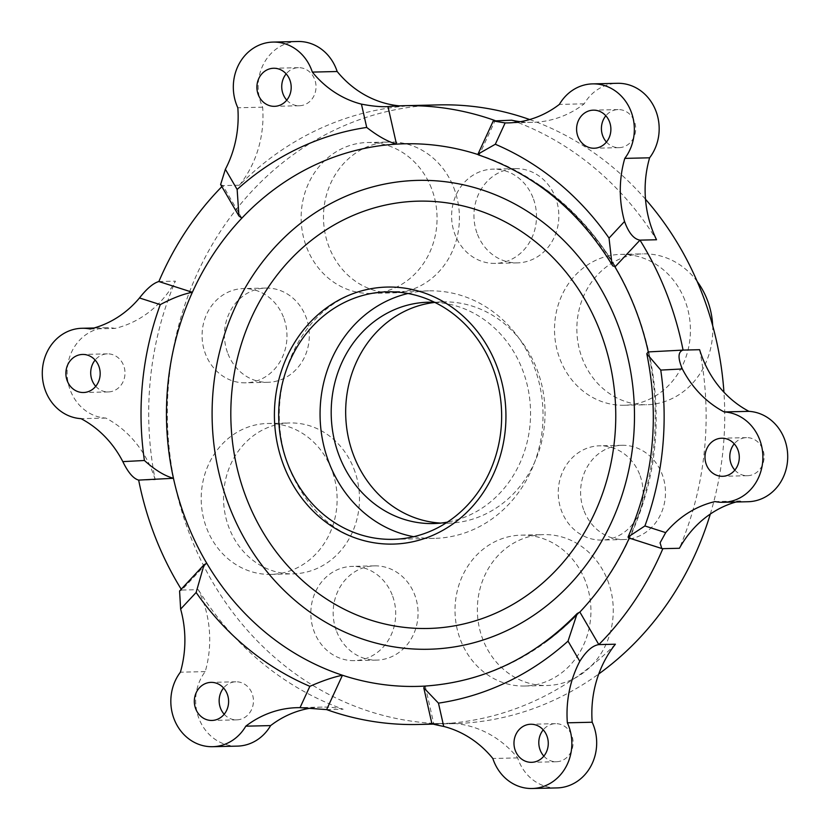 <?xml version="1.0" encoding="UTF-8"?>
<svg xmlns="http://www.w3.org/2000/svg" width="830" height="830" viewBox="0 0 830 830"><rect width="100%" height="100%" fill="white"/><g stroke="black" fill="none" stroke-linecap="round" stroke-linejoin="round"><path stroke-width="0.62" stroke-dasharray="4.15 3.11" d="M557.013 787.919A45.225 40.732 88.7 0 1 517.661 757.904A104.746 94.33 -91.3 0 0 450.296 723.231L433.748 723.625L425.24 686.068A271.379 244.394 88.7 0 1 424.991 686.078M433.748 723.625L431.922 723.781A309.466 278.693 -91.3 0 0 433.748 723.625M579.859 612.052A271.379 244.394 88.7 0 1 546.928 641.258A271.379 244.394 88.7 0 1 425.24 686.068M517.661 757.904L492.833 758.485M662.869 548.661L629.348 537.913A271.379 244.394 88.7 0 1 629.275 538.089M628.424 537.809L629.348 537.913A271.379 244.394 88.7 0 0 648.272 351.92A271.379 244.394 88.7 0 1 648.272 351.92M748.038 501.725A45.225 40.732 88.7 0 1 739.852 500.998L715.024 501.579M739.852 500.998A104.746 94.33 -91.3 0 0 735.971 502.005M478.329 154.857L479.273 154.961A271.379 244.394 88.7 0 1 536.19 182.808A271.379 244.394 88.7 0 1 556.889 198.297C561.453 202.738 590.877 227.441 612.965 266.025M477.935 154.525A271.379 244.394 88.7 0 1 479.273 154.961L495.105 120.589M615.383 266.492A276.66 249.156 -91.3 0 0 556.889 198.297A271.379 244.394 88.7 0 1 614.688 266.461M220.624 184.54L222.897 185.588L239.445 185.204A309.466 278.693 88.7 0 1 404.532 106.188L387.973 106.572M241.862 218.145L222.897 185.588A309.466 278.693 -91.3 0 0 221.849 186.646M399.406 105.856A104.746 94.33 -91.3 0 0 404.532 106.188M90.148 329.002L114.976 328.421A104.746 94.33 -91.3 0 0 175.41 281.142L158.862 281.526M237.453 746.118A45.225 40.732 88.7 0 1 199.688 720.326A45.225 40.732 88.7 0 1 205.218 671.615A104.746 94.33 -91.3 0 0 198.297 589.663L181.749 590.057L206.753 563.259M181.231 589.227A309.466 278.693 -91.3 0 0 181.749 590.057L179.591 590.981M205.218 671.615L180.39 672.196M606.45 142.034A19.049 17.15 -91.3 0 0 619.004 147.657A19.049 17.15 -91.3 0 0 635.707 128.214A19.049 17.15 -91.3 0 0 618.111 109.581A19.049 17.15 -91.3 0 0 605.838 115.775M543.847 756.12A19.049 17.15 -91.3 0 0 556.401 761.743A19.049 17.15 -91.3 0 0 573.094 742.3A19.049 17.15 -91.3 0 0 555.509 723.667A19.049 17.15 -91.3 0 0 543.235 729.861M734.851 470.102A19.049 17.15 -91.3 0 0 747.405 475.715A19.049 17.15 -91.3 0 0 764.108 456.272A19.049 17.15 -91.3 0 0 746.512 437.638A19.049 17.15 -91.3 0 0 734.239 443.832M286.765 100.139A19.049 17.15 -91.3 0 0 299.319 105.752A19.049 17.15 -91.3 0 0 316.023 86.32A19.049 17.15 -91.3 0 0 298.427 67.676A19.049 17.15 -91.3 0 0 286.153 73.88M95.741 386.324A19.049 17.15 -91.3 0 0 108.294 391.936A19.049 17.15 -91.3 0 0 124.998 372.494A19.049 17.15 -91.3 0 0 107.402 353.86A19.049 17.15 -91.3 0 0 95.128 360.054M224.193 714.257A19.049 17.15 -91.3 0 0 236.747 719.869A19.049 17.15 -91.3 0 0 253.441 700.427A19.049 17.15 -91.3 0 0 235.855 681.793A19.049 17.15 -91.3 0 0 223.581 687.987M511.654 120.194A309.466 278.693 88.7 0 1 656.53 239.756M520.265 121.709A104.746 94.33 -91.3 0 0 532.694 122.332A104.746 94.33 -91.3 0 0 584.206 103.823A45.225 40.732 88.7 0 1 617.375 83.301M584.206 103.823L559.379 104.404M699.617 349.7A309.466 278.693 88.7 0 1 679.417 548.277M326.626 709.609L343.174 709.225A309.466 278.693 88.7 0 1 198.297 589.663M343.174 709.225A104.746 94.33 -91.3 0 0 322.133 707.087A104.746 94.33 -91.3 0 0 310.264 708.198M239.445 185.204A104.746 94.33 -91.3 0 0 262.643 107.184A45.225 40.732 88.7 0 1 297.814 41.5M262.643 107.184L237.816 107.765M615.383 644.215A309.466 278.693 88.7 0 1 450.296 723.231M138.662 480.103L155.21 479.719A309.466 278.693 88.7 0 1 175.41 281.142M155.21 479.719A104.746 94.33 -91.3 0 0 105.856 418.071A45.225 40.732 88.7 0 1 67.116 372.172A45.225 40.732 88.7 0 1 106.79 327.694A45.225 40.732 88.7 0 1 114.976 328.421M105.856 418.071L81.029 418.652M645.501 199.231A309.466 278.693 -91.3 0 0 529.675 119.541M438.79 104.891A309.466 278.693 -91.3 0 0 190.547 536.564A309.466 278.693 -91.3 0 0 453.284 723.656A309.466 278.693 -91.3 0 0 598.772 673.95M710.304 514.061A309.466 278.693 -91.3 0 0 723.936 392.206M392.175 594.882A47.134 42.444 -91.3 0 0 352.159 566.392A47.134 42.444 -91.3 0 0 314.352 632.138A47.134 42.444 -91.3 0 0 354.369 660.628A47.134 42.444 -91.3 0 0 392.175 594.882M336.7 631.609A47.134 42.444 -91.3 0 0 376.716 660.109A47.134 42.444 -91.3 0 0 414.523 594.363A47.134 42.444 -91.3 0 0 374.506 565.863A47.134 42.444 -91.3 0 0 336.7 631.609M283.445 317.081A47.134 42.444 -91.3 0 0 243.429 288.581A47.134 42.444 -91.3 0 0 205.622 354.327A47.134 42.444 -91.3 0 0 245.639 382.827A47.134 42.444 -91.3 0 0 283.445 317.081M227.97 353.808A47.134 42.444 -91.3 0 0 267.986 382.298A47.134 42.444 -91.3 0 0 305.793 316.552A47.134 42.444 -91.3 0 0 265.776 288.062A47.134 42.444 -91.3 0 0 227.97 353.808M639.598 474.314A47.134 42.444 -91.3 0 0 599.582 445.814A47.134 42.444 -91.3 0 0 561.775 511.56A47.134 42.444 -91.3 0 0 601.792 540.06A47.134 42.444 -91.3 0 0 639.598 474.314M584.123 511.041A47.134 42.444 -91.3 0 0 624.139 539.531A47.134 42.444 -91.3 0 0 661.946 473.785A47.134 42.444 -91.3 0 0 621.929 445.295A47.134 42.444 -91.3 0 0 584.123 511.041M532.964 197.644A47.134 42.444 -91.3 0 0 492.947 169.144A47.134 42.444 -91.3 0 0 455.141 234.89A47.134 42.444 -91.3 0 0 495.157 263.39A47.134 42.444 -91.3 0 0 532.964 197.644M477.478 234.371A47.134 42.444 -91.3 0 0 517.495 262.871A47.134 42.444 -91.3 0 0 555.312 197.125A47.134 42.444 -91.3 0 0 515.295 168.625A47.134 42.444 -91.3 0 0 477.478 234.371M712.679 325.661A75.457 67.956 88.7 0 1 646.58 404.739A75.457 67.956 88.7 0 1 582.515 359.12A75.457 67.956 88.7 0 1 643.053 253.856A75.457 67.956 88.7 0 1 697.21 281.526M684.771 300.004A75.457 67.956 -91.3 0 0 620.705 254.385A75.457 67.956 -91.3 0 0 560.167 359.639A75.457 67.956 -91.3 0 0 624.233 405.258A75.457 67.956 -91.3 0 0 684.771 300.004M453.751 187.622A75.457 67.956 88.7 0 1 393.213 292.886A75.457 67.956 88.7 0 1 329.147 247.257A75.457 67.956 88.7 0 1 389.685 142.003A75.457 67.956 88.7 0 1 453.751 187.622M431.403 188.14A75.457 67.956 -91.3 0 0 367.337 142.521A75.457 67.956 -91.3 0 0 306.81 247.786A75.457 67.956 -91.3 0 0 370.875 293.405A75.457 67.956 -91.3 0 0 431.403 188.14M353.808 468.587A75.457 67.956 88.7 0 1 293.27 573.852A75.457 67.956 88.7 0 1 229.204 528.233A75.457 67.956 88.7 0 1 289.743 422.968A75.457 67.956 88.7 0 1 353.808 468.587M331.461 469.116A75.457 67.956 -91.3 0 0 267.395 423.497A75.457 67.956 -91.3 0 0 206.867 528.752A75.457 67.956 -91.3 0 0 270.933 574.381A75.457 67.956 -91.3 0 0 331.461 469.116M607.612 580.243A75.457 67.956 88.7 0 1 547.084 685.497A75.457 67.956 88.7 0 1 483.019 639.878A75.457 67.956 88.7 0 1 543.546 534.613A75.457 67.956 88.7 0 1 607.612 580.243M585.264 580.761A75.457 67.956 -91.3 0 0 521.199 535.143A75.457 67.956 -91.3 0 0 460.671 640.397A75.457 67.956 -91.3 0 0 524.736 686.026A75.457 67.956 -91.3 0 0 585.264 580.761M434.598 302.296A110.691 99.683 88.7 0 1 530.36 406.295A110.691 99.683 88.7 0 1 447.37 522.132M440.699 523.087A110.691 99.683 -91.3 0 0 447.951 523.211A110.691 99.683 -91.3 0 0 536.74 368.8A110.691 99.683 -91.3 0 0 442.764 301.881A110.691 99.683 -91.3 0 0 434.847 302.421M408.018 293.498A123.784 111.479 88.7 0 1 428.654 290.863A123.784 111.479 88.7 0 1 533.742 365.698A123.784 111.479 88.7 0 1 434.453 538.369A123.784 111.479 88.7 0 1 413.714 536.699M618.111 109.581L593.284 110.162M619.004 147.657L594.176 148.238M555.509 723.667L530.681 724.248M556.401 761.743L531.574 762.324M746.512 437.638L721.685 438.219M747.405 475.715L722.577 476.296M298.427 67.676L273.599 68.257M299.319 105.752L274.491 106.333M107.402 353.86L82.575 354.441M108.294 391.936L83.467 392.517M235.855 681.793L211.028 682.374M236.747 719.869L211.92 720.45M532.694 122.332L507.867 122.913M322.133 707.087L297.306 707.668M106.79 327.694L94.029 327.995M453.284 723.656L433.239 724.123M374.506 565.863L352.159 566.392M376.716 660.109L354.369 660.628M265.776 288.062L243.429 288.581M267.986 382.298L245.639 382.827M621.929 445.295L599.582 445.814M624.139 539.531L601.792 540.06M515.295 168.625L492.947 169.144M517.495 262.871L495.157 263.39M624.233 405.258L646.58 404.739M620.705 254.385L643.053 253.856M370.875 293.405L393.213 292.886M367.337 142.521L389.685 142.003M270.933 574.381L293.27 573.852M267.395 423.497L289.743 422.968M524.736 686.026L547.084 685.497M521.199 535.143L543.546 534.613M360.438 291.195C348.175 294.692 336.534 300.917 325.495 309.86C305.17 326.501 291.123 349.804 283.352 379.756C276.369 410.3 278.382 440.004 289.39 468.857C307.235 509.091 332.872 533.213 366.289 541.222M546.928 641.258C592.008 607.29 623.714 562.304 642.036 506.3C681.575 389.301 635.635 246.873 536.19 182.808M442.764 301.881L428.28 302.224M447.951 523.211L433.468 523.554M428.654 290.863L387.278 291.828M434.453 538.369L393.067 539.334"/><path stroke-width="1.25" d="M433.748 723.625C429.909 723.387 433.239 724.32 443.728 726.447A104.746 94.33 88.7 0 1 492.833 758.485A45.225 40.732 -91.3 0 0 532.186 788.5A45.225 40.732 -91.3 0 0 567.357 722.816A104.746 94.33 88.7 0 1 579.797 661.313C586.136 651.135 592.475 645.564 598.824 644.599L615.383 644.215A104.746 94.33 -91.3 0 0 592.184 722.235A45.225 40.732 88.7 0 1 557.013 787.919L532.186 788.5M443.728 726.447L438.458 703.145L423.777 687.831L425.24 686.068M438.458 703.145A290.417 261.543 -91.3 0 0 568.031 641.123L577.161 613.546L579.859 612.052L598.824 644.599A309.466 278.693 -91.3 0 0 662.869 548.661L661.78 548.516L660.078 542.83L665.691 532.621A104.746 94.33 88.7 0 1 715.024 501.579A45.225 40.732 -91.3 0 0 723.21 502.306A45.225 40.732 -91.3 0 0 762.884 457.828A45.225 40.732 -91.3 0 0 724.144 411.929A104.746 94.33 88.7 0 1 682.343 368.956C677.716 358.041 677.954 351.754 683.069 350.094L699.617 349.7A104.746 94.33 -91.3 0 0 748.971 411.348A45.225 40.732 88.7 0 1 787.712 457.247A45.225 40.732 88.7 0 1 748.038 501.725L723.21 502.306M546.846 735.754A19.049 17.15 88.7 0 1 531.574 762.324A19.049 17.15 88.7 0 1 515.399 750.808A19.049 17.15 88.7 0 1 530.681 724.248A19.049 17.15 88.7 0 1 546.846 735.754M665.691 532.621L644.9 525.95L628.071 537.031L628.424 537.809L661.78 548.526M644.9 525.95A290.417 261.543 -91.3 0 0 660.753 370.087L646.798 353.715L648.168 351.92L682.872 350.104M648.168 351.92L683.069 350.094A309.466 278.693 -91.3 0 0 666.345 292.803A309.466 278.693 -91.3 0 0 639.982 240.14C633.83 239.144 628.684 232.919 624.544 221.475A104.746 94.33 88.7 0 1 624.783 158.385A45.225 40.732 -91.3 0 0 630.312 109.674A45.225 40.732 -91.3 0 0 592.547 83.882A45.225 40.732 -91.3 0 0 559.379 104.404A104.746 94.33 88.7 0 1 507.867 122.913A104.746 94.33 88.7 0 1 505.138 122.933L493.259 120.962L511.654 120.194A104.746 94.33 -91.3 0 0 520.265 121.709M737.86 449.725A19.049 17.15 88.7 0 1 722.577 476.296A19.049 17.15 88.7 0 1 706.413 464.779A19.049 17.15 88.7 0 1 721.685 438.219A19.049 17.15 88.7 0 1 737.86 449.725M735.971 502.005A104.746 94.33 -91.3 0 0 679.417 548.277L662.869 548.661M624.544 221.475L609.033 238.096L612.063 264.812L612.965 266.025L615.383 266.492L639.982 240.14L656.53 239.756A104.746 94.33 -91.3 0 1 649.61 157.804L624.783 158.385M609.459 121.668A19.049 17.15 88.7 0 1 594.176 148.238A19.049 17.15 88.7 0 1 578.012 136.722A19.049 17.15 88.7 0 1 593.284 110.162A19.049 17.15 88.7 0 1 609.459 121.668M609.033 238.096A290.417 261.543 -91.3 0 0 495.313 144.254L477.997 154.11L478.329 154.857C534.178 173.947 578.749 210.592 612.063 264.812M495.105 120.589A309.466 278.693 -91.3 0 0 403.619 105.721A309.466 278.693 -91.3 0 0 387.973 106.572L396.481 144.13A271.379 244.394 88.7 0 1 477.935 154.525M387.973 106.572C381.437 107.06 372.587 106.24 361.444 104.134A104.746 94.33 88.7 0 1 312.339 72.096A45.225 40.732 -91.3 0 0 272.987 42.081A45.225 40.732 -91.3 0 0 237.816 107.765A104.746 94.33 88.7 0 1 225.376 169.268L220.624 184.54L238.947 215.987L241.862 218.145A271.379 244.394 88.7 0 1 396.481 144.13C387.714 141.64 377.785 136.079 366.715 127.436A290.417 261.543 -91.3 0 0 237.141 189.458L238.947 215.987M289.774 79.773A19.049 17.15 88.7 0 1 274.491 106.333A19.049 17.15 88.7 0 1 258.327 94.828A19.049 17.15 88.7 0 1 273.599 68.257A19.049 17.15 88.7 0 1 289.774 79.773M272.987 42.081L297.814 41.5A45.225 40.732 88.7 0 1 337.167 71.515L312.339 72.096M337.167 71.515A104.746 94.33 -91.3 0 0 399.406 105.856M221.849 186.646A309.466 278.693 -91.3 0 0 158.862 281.526L192.373 292.285A271.379 244.394 88.7 0 1 241.862 218.145M158.862 281.526C153.28 283.134 146.827 288.612 139.482 297.96A104.746 94.33 88.7 0 1 90.148 329.002A45.225 40.732 -91.3 0 0 81.963 328.275A45.225 40.732 -91.3 0 0 42.288 372.753A45.225 40.732 -91.3 0 0 81.029 418.652A104.746 94.33 88.7 0 1 122.83 461.625C128.111 472.519 133.391 478.682 138.662 480.103A309.466 278.693 -91.3 0 0 181.231 589.227M139.482 297.96L160.273 304.631C172.401 298.167 183.098 294.048 192.373 292.285A271.379 244.394 88.7 0 0 173.449 478.277L138.662 480.103M160.273 304.631A290.417 261.543 -91.3 0 0 144.41 460.494C154.919 469.967 164.599 475.901 173.449 478.277A271.379 244.394 88.7 0 0 186.823 522.34A271.379 244.394 88.7 0 0 206.753 563.259L204.035 564.784L179.591 590.981L180.629 609.106A104.746 94.33 88.7 0 1 180.39 672.196A45.225 40.732 -91.3 0 0 174.86 720.907A45.225 40.732 -91.3 0 0 212.625 746.699A45.225 40.732 -91.3 0 0 245.794 726.177A104.746 94.33 88.7 0 1 297.306 707.668A104.746 94.33 88.7 0 1 300.035 707.648L326.626 709.609A309.466 278.693 -91.3 0 0 418.113 724.476A309.466 278.693 -91.3 0 0 431.922 723.77L423.777 687.831M98.749 365.957A19.049 17.15 88.7 0 1 83.467 392.517A19.049 17.15 88.7 0 1 67.303 381.001A19.049 17.15 88.7 0 1 82.575 354.441A19.049 17.15 88.7 0 1 98.749 365.957M180.629 609.106L196.139 592.485L204.035 564.784M196.139 592.485A290.417 261.543 -91.3 0 0 309.86 686.327C322.362 680.828 333.224 677.135 342.448 675.236A271.379 244.394 88.7 0 1 206.753 563.259M424.991 686.078A271.379 244.394 88.7 0 1 342.448 675.236L326.626 709.609M227.192 693.89A19.049 17.15 88.7 0 1 211.92 720.45A19.049 17.15 88.7 0 1 195.745 708.934A19.049 17.15 88.7 0 1 211.028 682.374A19.049 17.15 88.7 0 1 227.192 693.89M605.838 115.775A19.049 17.15 -91.3 0 0 602.839 136.141A19.049 17.15 -91.3 0 0 606.45 142.034M543.235 729.861A19.049 17.15 -91.3 0 0 540.226 750.227A19.049 17.15 -91.3 0 0 543.847 756.12M734.239 443.832A19.049 17.15 -91.3 0 0 731.24 464.198A19.049 17.15 -91.3 0 0 734.851 470.102M286.153 73.88A19.049 17.15 -91.3 0 0 283.155 94.247A19.049 17.15 -91.3 0 0 286.765 100.139M95.128 360.054A19.049 17.15 -91.3 0 0 92.13 380.42A19.049 17.15 -91.3 0 0 95.741 386.324M223.581 687.987A19.049 17.15 -91.3 0 0 220.573 708.353A19.049 17.15 -91.3 0 0 224.193 714.257M592.547 83.882L617.375 83.301A45.225 40.732 88.7 0 1 655.14 109.093A45.225 40.732 88.7 0 1 649.61 157.804M748.971 411.348L724.144 411.929M310.264 708.198A104.746 94.33 -91.3 0 0 270.621 725.596A45.225 40.732 88.7 0 1 237.453 746.118L212.625 746.699M270.621 725.596L245.794 726.177M592.184 722.235L567.357 722.816M629.275 538.089A271.379 244.394 88.7 0 1 579.859 612.052M614.688 266.461A271.379 244.394 88.7 0 1 648.272 351.91M723.936 392.206A309.466 278.693 -91.3 0 0 701.516 291.984A309.466 278.693 -91.3 0 0 645.501 199.231M529.675 119.541A309.466 278.693 -91.3 0 0 438.79 104.891L403.619 105.721M598.772 673.95A309.466 278.693 -91.3 0 0 710.304 514.061M697.21 281.526A75.457 67.956 88.7 0 1 707.119 299.474A75.457 67.956 88.7 0 1 712.679 325.661M284.047 466.377A128.546 115.764 -91.3 0 0 366.289 541.222A128.546 115.764 -91.3 0 0 479.927 497.263A128.546 115.764 -91.3 0 0 496.299 364.785A128.546 115.764 -91.3 0 0 360.438 291.195A128.546 115.764 -91.3 0 0 284.047 466.377M447.37 522.132A110.691 99.683 88.7 0 1 433.468 523.554A110.691 99.683 88.7 0 1 339.491 456.625A110.691 99.683 88.7 0 1 428.28 302.224A110.691 99.683 88.7 0 1 434.598 302.296M434.847 302.421A110.691 99.683 -91.3 0 0 353.974 456.293A110.691 99.683 -91.3 0 0 440.699 523.087M413.714 536.699A123.784 111.479 88.7 0 1 320.1 417.22A123.784 111.479 88.7 0 1 408.018 293.498M492.366 366.663A123.784 111.479 88.7 0 1 393.067 539.334A123.784 111.479 88.7 0 1 278.724 418.196A123.784 111.479 88.7 0 1 387.278 291.828A123.784 111.479 88.7 0 1 492.366 366.663M568.031 641.123L579.797 661.313M660.753 370.087L682.343 368.956M495.313 144.254L505.138 122.933M361.444 104.134L366.715 127.436M237.141 189.458L225.376 169.268M144.41 460.494L122.83 461.625M309.86 686.327L300.035 707.648M246.842 499.255A213.715 192.467 -91.3 0 0 578.116 542.592A213.715 192.467 -91.3 0 0 444.87 202.572A213.715 192.467 -91.3 0 0 246.842 499.255M229.682 507.472A234.496 211.183 88.7 0 1 446.965 181.936A234.496 211.183 88.7 0 1 593.18 555.011A234.496 211.183 88.7 0 1 229.682 507.472M577.161 613.546C534.012 657.775 483.33 681.949 425.116 686.068M646.798 353.715C659.694 417.407 653.459 478.505 628.071 537.031M493.259 120.962L477.997 154.11M94.029 327.995L81.963 328.275M433.239 724.123L418.113 724.476"/></g></svg>
